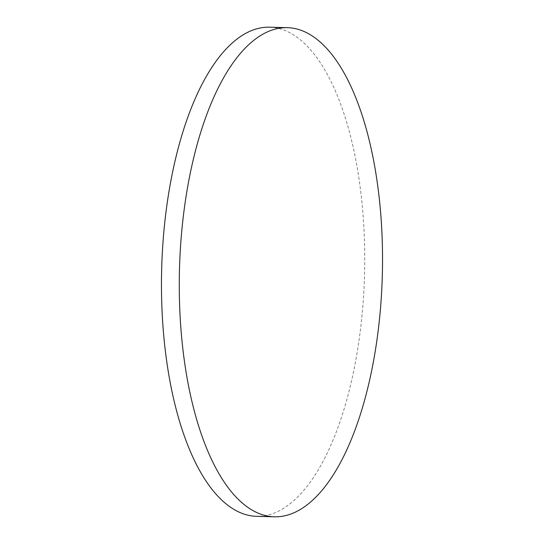 <?xml version="1.0" encoding="UTF-8"?>
<svg xmlns="http://www.w3.org/2000/svg" width="544" height="544" viewBox="0 0 544 544"><rect width="100%" height="100%" fill="white"/><g stroke="black" fill="none" stroke-linecap="round" stroke-linejoin="round"><path stroke-width="0.41" stroke-dasharray="2.72 2.04" d="M269.627 27.2A244.65 101.456 -88.5 0 1 364.099 231.751A244.65 101.456 -88.5 0 1 291.822 502.357A244.65 101.456 -88.5 0 1 256.571 516.324"/><path stroke-width="0.82" d="M274.373 516.8L256.571 516.324A244.65 101.456 -88.5 0 1 162.098 311.773A244.65 101.456 -88.5 0 1 234.376 41.167A244.65 101.456 -88.5 0 1 269.627 27.2L287.429 27.676A244.65 101.456 -88.5 0 1 381.902 232.227A244.65 101.456 -88.5 0 1 309.624 502.833A244.65 101.456 -88.5 0 1 274.373 516.8A244.65 101.456 -88.5 0 1 179.901 312.249A244.65 101.456 -88.5 0 1 252.178 41.643A244.65 101.456 -88.5 0 1 287.429 27.676"/></g></svg>
